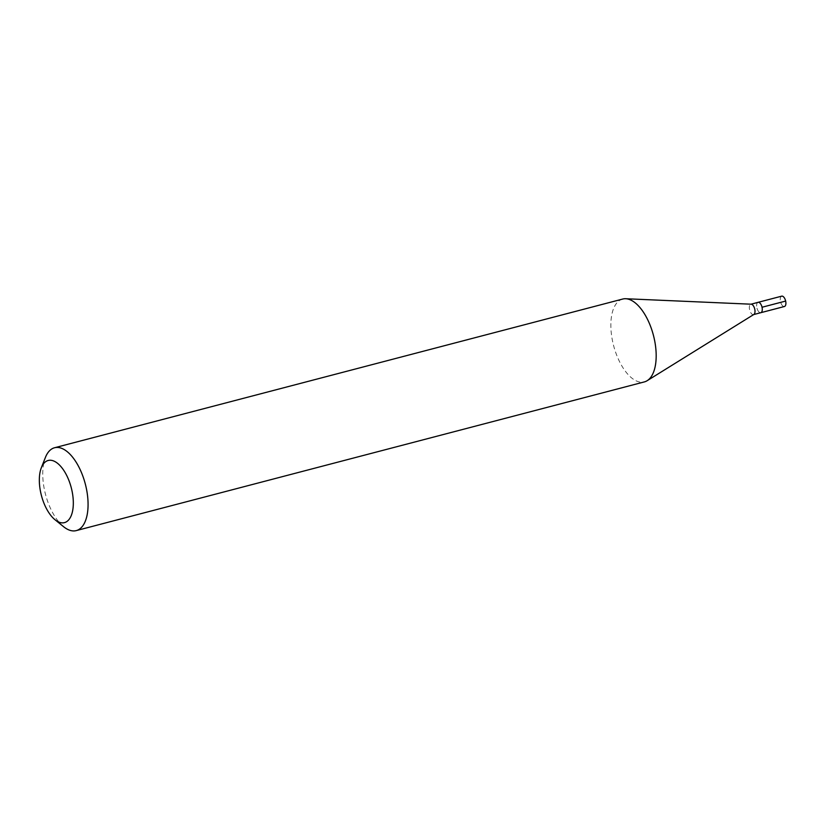 <?xml version="1.0" encoding="UTF-8"?>
<svg xmlns="http://www.w3.org/2000/svg" width="827" height="827" viewBox="0 0 827 827"><rect width="100%" height="100%" fill="white"/><g stroke="black" fill="none" stroke-linecap="round" stroke-linejoin="round"><path stroke-width="0.62" stroke-dasharray="4.13 3.1" d="M781.536 296.221A5.355 2.574 -104.7 0 0 780.585 301.979A5.355 2.574 -104.7 0 0 784.234 306.548M757.914 302.403A5.355 2.574 -104.7 0 0 756.963 308.171A5.355 2.574 -104.7 0 0 760.613 312.73A5.355 2.574 75.3 0 1 756.912 307.975A5.355 2.574 75.3 0 1 758.09 302.341M753.883 314.446A5.355 2.574 75.3 0 1 753.542 314.601A5.355 2.574 75.3 0 1 753.345 314.632A5.355 2.574 75.3 0 1 749.644 309.877A5.355 2.574 75.3 0 1 750.823 304.243A5.355 2.574 75.3 0 1 751.019 304.202L750.823 304.243M622.679 299.054A42.818 20.561 -104.7 0 0 613.231 344.125A42.818 20.561 -104.7 0 0 642.837 382.177A42.818 20.561 -104.7 0 0 644.367 381.909M63.586 526.696A42.818 20.561 75.3 0 1 45.444 457.362M762.029 307.251L785.65 301.069"/><path stroke-width="1.24" d="M784.234 306.548A5.355 2.574 -104.7 0 0 784.42 306.507A5.355 2.574 -104.7 0 0 785.609 300.873A5.355 2.574 -104.7 0 0 781.908 296.118A5.355 2.574 -104.7 0 0 781.711 296.159A5.355 2.574 -104.7 0 0 781.536 296.221M41.35 467.7A32.119 15.424 75.3 0 1 49.331 460.277A32.119 15.424 75.3 0 1 71.815 489.987A32.119 15.424 75.3 0 1 63.317 522.829A32.119 15.424 75.3 0 1 54.964 519.697A32.119 15.424 75.3 0 1 41.35 467.7L45.444 457.362A42.818 20.561 75.3 0 1 54.561 447.748A42.818 20.561 75.3 0 1 56.091 447.479A42.818 20.561 75.3 0 1 85.698 485.532A42.818 20.561 75.3 0 1 76.249 530.603L644.367 381.909A42.818 20.561 -104.7 0 0 647.169 380.689L753.883 314.446A5.355 2.574 75.3 0 0 754.669 308.771A5.355 2.574 75.3 0 0 751.205 304.202A5.355 2.574 75.3 0 0 751.019 304.202L758.09 302.341A5.355 2.574 75.3 0 1 758.287 302.3A5.355 2.574 75.3 0 1 761.987 307.055A5.355 2.574 75.3 0 1 760.809 312.689A5.355 2.574 75.3 0 1 760.613 312.73A5.355 2.574 -104.7 0 0 760.809 312.689A5.355 2.574 -104.7 0 0 761.987 307.055A5.355 2.574 -104.7 0 0 758.287 302.3A5.355 2.574 -104.7 0 0 758.09 302.341A5.355 2.574 -104.7 0 0 757.914 302.403M647.169 380.689A42.818 20.561 -104.7 0 0 653.413 335.266A42.818 20.561 -104.7 0 0 625.719 298.733A42.818 20.561 -104.7 0 0 624.199 298.774A42.818 20.561 -104.7 0 0 622.679 299.054L54.561 447.748M76.249 530.603A42.818 20.561 75.3 0 1 74.73 530.882A42.818 20.561 75.3 0 1 63.586 526.696L54.964 519.697M785.65 301.069L762.029 307.251M758.09 302.341L781.711 296.159M753.717 314.549L784.42 306.507M751.205 304.202L625.719 298.733"/></g></svg>
